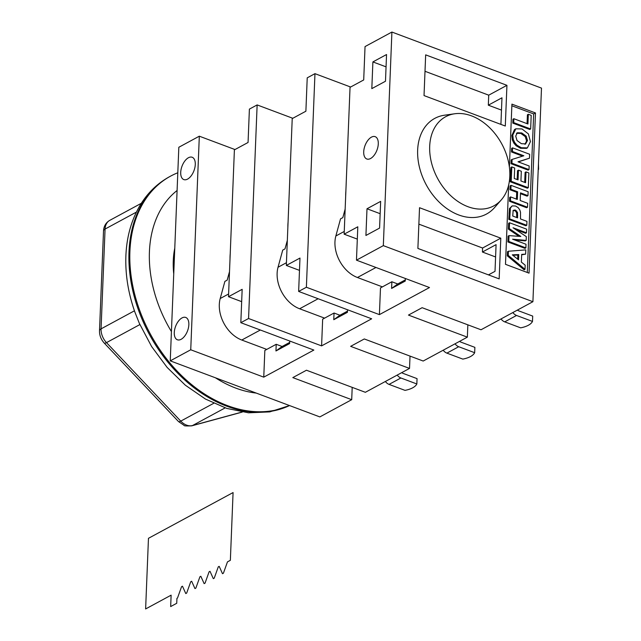 <?xml version="1.0" encoding="UTF-8"?>
<svg xmlns="http://www.w3.org/2000/svg" width="641" height="641" viewBox="0 0 641 641"><rect width="100%" height="100%" fill="white"/><g stroke="black" fill="none" stroke-linecap="round" stroke-linejoin="round"><path stroke-width="0.96" d="M501.302 199.872L494.507 207.628A54.373 39.101 -118.4 0 1 458.684 214.943A54.373 39.101 -118.4 0 1 418.22 160.851A54.373 39.101 -118.4 0 1 444.533 115.204L454.741 113.761A50.663 36.433 -118.4 0 1 471.576 115.893A50.663 36.433 -118.4 0 1 506.198 153.848A50.663 36.433 -118.4 0 1 501.302 199.872A50.663 36.433 -118.4 0 1 467.93 206.69A50.663 36.433 -118.4 0 1 430.223 156.292A50.663 36.433 -118.4 0 1 454.741 113.761M174.28 332.559A11.915 6.386 110.5 0 1 178.382 321.221A11.915 6.386 110.5 0 1 185.746 317.455A11.915 6.386 110.5 0 1 188.847 324.683A11.915 6.386 110.5 0 1 184.744 336.02A11.915 6.386 110.5 0 1 177.381 339.778A11.915 6.386 110.5 0 1 174.28 332.559M180.714 172.365A11.915 6.386 110.5 0 1 184.816 161.027A11.915 6.386 110.5 0 1 192.18 157.261A11.915 6.386 110.5 0 1 195.281 164.489A11.915 6.386 110.5 0 1 191.178 175.826A11.915 6.386 110.5 0 1 183.815 179.584A11.915 6.386 110.5 0 1 180.714 172.365M363.711 151.773A11.915 6.386 110.5 0 1 367.822 140.435A11.915 6.386 110.5 0 1 375.185 136.669A11.915 6.386 110.5 0 1 378.286 143.896A11.915 6.386 110.5 0 1 374.176 155.234A11.915 6.386 110.5 0 1 366.82 158.992A11.915 6.386 110.5 0 1 363.711 151.773M287.857 227.363A48.043 34.55 -118.4 0 1 288.057 222.387M532.911 301.703L383.326 245.639L356.468 260.166L357.806 226.794L344.145 234.181L350.042 87.336L363.703 79.949L365.041 46.577L391.907 32.05L541.493 88.113L532.911 301.703L481.014 329.77L422.123 307.696L408.461 315.084L467.353 337.15L423.188 361.035L364.296 338.961L350.635 346.348L409.527 368.423L365.362 392.3L306.47 370.226L292.817 377.613L351.709 399.688L319.835 416.914L170.25 360.859L178.831 147.262L199.319 136.188L234.983 149.553M467.85 324.835L467.353 337.15M410.024 356.1L409.527 368.423M352.197 387.364L351.709 399.688M345.675 196.098A48.043 34.55 -118.4 0 1 345.876 191.122M516.991 145.227L514.723 142.542L513.281 139.466L512.776 135.043L515.837 128.793L522.006 128.937L528.384 133.913L530.444 141.605L527.399 147.879L521.333 147.751L516.991 145.227L516.077 145.723L513.81 143.039L512.375 139.962L511.863 135.531L514.483 129.562L515.837 128.793M527.399 147.879L526.485 148.367L520.428 148.247L516.077 145.723M525.572 143.961L527.495 140.515L526.165 136.124L521.766 132.951L517.327 132.767L515.725 136.108L517.031 140.547L521.381 143.68L525.708 143.888M524.931 144.305L526.582 141.012L525.251 136.613L520.853 133.448L516.414 133.264M511.214 181.299L511.79 166.94L514.675 168.022L514.258 178.47L518.048 179.889L518.441 170.169L521.317 171.251L520.925 180.97L525.572 182.717L526.013 171.892L528.889 172.974L528.296 187.701L511.214 181.299L510.3 181.796L510.877 167.437L511.79 166.94M517.167 179.56L517.527 170.666L518.441 170.169M524.699 182.389L525.099 172.389L526.013 171.892M510.3 181.796L527.383 188.198L528.296 187.701M509.699 218.877L510.396 208.053L512.183 205.889L515.556 206.017L518.176 207.652L519.795 209.928L520.524 212.259L520.5 218.958L526.942 221.369L526.79 225.279L509.699 218.877L508.794 219.374L509.491 208.541L512.183 205.889M508.794 219.374L525.876 225.776L526.79 225.279M517.599 217.868L517.543 212.54L515.436 210.064L513.874 210.104L513.056 211.394L512.752 216.049L517.599 217.868M516.718 217.539L516.63 213.028L515.837 211.49L514.531 210.552L512.968 210.601M525.628 254.14L521.678 254.381L521.365 262.121L525.187 265.174L525.019 269.316L508.233 255.374L508.401 251.24L525.796 249.886L525.628 254.14L521.662 254.814M508.233 255.374L507.327 255.863L524.106 269.813L525.019 269.316M507.327 255.863L507.496 251.729L508.401 251.24M512.303 254.846L518.537 259.837L518.753 254.557L512.303 254.846M517.672 259.148L517.84 255.046L518.753 254.557M517.84 255.046L512.84 255.27M508.794 241.465L509.034 235.616L520.829 236.465L509.315 228.629L509.547 222.764L526.63 229.166L526.485 232.795L513.04 227.755L526.333 236.641L526.181 240.407L512.576 239.197L526.029 244.237L525.876 247.867L508.794 241.465L507.888 241.953L508.121 236.104L509.034 235.616M519.002 236.337L508.401 229.117L509.315 228.629M508.401 229.117L508.633 223.252L509.547 222.764M515.877 229.654L525.572 233.292L526.485 232.795M514.587 239.95L525.267 240.896L526.181 240.407M507.888 241.953L524.971 248.363L525.876 247.867M510.428 200.825L510.589 196.915L517.311 199.431L517.616 191.771L510.893 189.247L511.053 185.345L528.136 191.747L527.976 195.657L520.508 192.853L520.196 200.513L527.671 203.317L527.511 207.227L510.428 200.825L509.515 201.314L509.675 197.404L510.589 196.915M516.43 199.103L516.71 192.26L517.616 191.771M516.71 192.26L509.98 189.744L510.893 189.247M509.98 189.744L510.14 185.834L511.053 185.345M520.476 193.678L527.07 196.146L527.976 195.657M509.515 201.314L526.606 207.716L527.511 207.227M511.935 163.215L512.095 159.417L523.817 155.763L512.407 151.484L512.552 147.855L529.642 154.257L529.482 158.183L518.024 161.812L529.17 165.987L529.025 169.617L511.935 163.215L511.029 163.711L511.181 159.905L512.095 159.417M522.607 156.14L511.502 151.981L512.407 151.484M511.502 151.981L511.646 148.351L512.552 147.855M518.321 161.925L529.482 158.183M511.029 163.711L528.112 170.113L529.025 169.617M513.713 122.623L513.866 118.713L527.936 123.985L528.328 114.266L531.205 115.348L530.652 128.977L513.713 122.623L512.8 123.12L512.96 119.21L513.866 118.713M527.054 123.657L527.415 114.763L528.328 114.266M512.8 123.12L529.746 129.466L530.652 128.977M527.287 272.489L533.657 113.938L511.855 105.773M509.387 167.125L511.919 104.13L535.475 112.952L529.041 273.146L505.485 264.324L508.674 184.896M535.475 112.952L533.657 113.938M230.031 258.627A48.043 34.55 -118.4 0 1 230.231 253.652M405.36 278.49L405.256 281.054L391.595 288.434L391.867 281.76L380.482 287.913L379.408 314.619L306.382 287.248L314.963 73.659L350.627 87.024M289.716 341.02L289.612 343.584L275.95 350.972L276.215 344.289L264.837 350.451L263.763 377.148L190.738 349.778L199.319 136.188M347.534 309.755L347.43 312.319L333.777 319.699L334.041 313.024L322.655 319.186L321.59 345.884L248.564 318.513L257.137 104.924L292.801 118.289M275.95 350.972L282.112 346.501L289.66 342.422M276.215 344.289L282.112 346.501M333.777 319.699L339.93 315.236L347.478 311.149M334.041 313.024L339.93 315.236M257.137 104.924L249.397 109.106L248.059 142.478L234.398 149.866L228.5 296.711L242.162 289.323L240.824 322.695L313.85 350.066L263.763 377.148M314.963 73.659L307.223 77.841L305.885 111.214L292.224 118.601L286.327 265.446L299.98 258.059L298.642 291.431L371.668 318.801L321.59 345.884M228.5 296.711L241.665 301.647M286.327 265.446L299.491 270.382M391.867 281.76L397.757 283.971L405.304 279.885M344.145 234.181L357.309 239.109M391.595 288.434L397.757 283.971M356.468 260.166L429.494 287.537L379.408 314.619M306.382 287.248L298.642 291.431M248.564 318.513L240.824 322.695M190.738 349.778L170.25 360.859M391.907 32.05L383.326 245.639M385.481 81.239L371.82 88.618L372.894 61.921L386.547 54.533L385.481 81.239M379.576 228.084L365.923 235.463L366.997 208.766L380.65 201.378L379.576 228.084M495.589 256.961L482.425 252.025L496.078 244.638L495.012 271.343L488.458 274.877M501.486 110.116L488.322 105.18L501.975 97.793L500.909 124.394M500.797 238.172L499.163 278.891L417.892 248.436L419.526 207.716L500.797 238.172L482.585 248.019L418.861 224.142M482.425 252.025L482.585 248.019M506.935 85.325L505.3 126.037L424.03 95.581L425.664 54.862L506.935 85.325L488.722 95.172L425.007 71.287M488.322 105.18L488.722 95.172M380.161 213.701L366.997 208.766M386.058 66.856L372.894 61.921M538.208 169.929A22.347 9.887 -177.7 0 0 538.6 169.248L538.456 163.776M385.385 381.475A7.452 5.36 61.6 0 0 389.055 384.392L405 390.369A22.347 9.887 -177.7 0 0 412.668 387.821A22.347 9.887 -177.7 0 0 416.842 383.967L417.051 378.631L403.349 373.487A7.452 5.36 61.6 0 1 401.739 372.629M416.842 383.967L400.897 377.99A7.452 5.36 -118.4 0 1 397.22 375.073M229.51 271.616L227.17 280.149L224.895 281.375L220.208 298.522A29.798 21.425 61.6 0 0 241.785 340.034L266.768 349.401M443.203 350.21A7.452 5.36 61.6 0 0 446.881 353.127L462.826 359.104A22.347 9.887 -177.7 0 0 470.486 356.556A22.347 9.887 -177.7 0 0 474.661 352.702L474.877 347.358L461.167 342.222A7.452 5.36 61.6 0 1 459.565 341.365M474.661 352.702L458.716 346.725A7.452 5.36 -118.4 0 1 455.046 343.808M287.336 240.351L284.997 248.884L282.721 250.11L278.026 267.257A29.798 21.425 61.6 0 0 299.611 308.77L324.594 318.136M501.03 318.946A7.452 5.36 61.6 0 0 504.707 321.862L520.644 327.839A22.347 9.887 -177.7 0 0 528.312 325.291A22.347 9.887 -177.7 0 0 532.487 321.437L532.703 316.093L518.994 310.957A7.452 5.36 61.6 0 1 517.391 310.1M532.487 321.437L516.542 315.46A7.452 5.36 -118.4 0 1 512.864 312.544M345.154 209.086L342.823 217.62L340.539 218.845L335.852 235.992A29.798 21.425 61.6 0 0 357.438 277.505L382.421 286.872M174.777 248.131A84.171 60.534 61.6 0 0 173.278 260.671A84.171 60.534 61.6 0 0 173.743 273.947M256.216 393.077A114.338 82.224 -118.4 0 1 215.416 377.781M171.427 331.573A114.338 82.224 -118.4 0 1 149.425 251.737A114.338 82.224 -118.4 0 1 177.092 190.505M177.805 172.766A129.234 92.937 61.6 0 0 170.618 176.115A129.234 92.937 61.6 0 0 134.354 292.937A129.234 92.937 61.6 0 0 227.435 405.609A129.234 92.937 61.6 0 0 289.444 405.529M134.89 312.079L139.337 323.336L151.621 346.541L167.157 367.445L185.329 385.193L205.449 399.055L226.77 408.413L248.5 412.804L269.765 411.891L289.532 405.561A129.234 92.937 -118.4 0 1 226.521 406.098A129.234 92.937 -118.4 0 1 128.993 252.001A129.234 92.937 -118.4 0 1 169.705 176.612C157.662 183.198 147.911 192.572 140.435 204.735C131.525 219.518 126.678 236.553 125.892 255.815C125.211 274.38 128.216 293.129 134.89 312.079M230.359 560.314L233.076 492.56L148.464 538.312L145.627 608.95L171.123 595.16L170.666 606.57L176.732 603.285L176.932 598.341L177.501 598.029L181.563 586.699L182.469 586.203L185.778 593.558L186.683 593.069L190.738 581.732L191.651 581.243L194.96 588.598L195.866 588.101L199.92 576.772L200.833 576.275L204.134 583.63L205.048 583.142L209.102 571.804L210.016 571.307L213.317 578.663L214.23 578.174L218.285 566.836L219.198 566.348L222.499 573.703L223.413 573.206L227.467 561.877L230.359 560.314M513.81 143.039L514.723 142.542M512.375 139.962L513.281 139.466M511.863 135.531L512.776 135.043M514.483 129.562L515.388 129.065M520.428 148.247L521.333 147.751M526.582 141.012L527.495 140.515M525.251 136.613L526.165 136.124M520.853 133.448L521.766 132.951M509.042 213.1L509.956 212.604M509.491 208.541L510.396 208.053M516.774 216.217L517.688 215.729M516.63 213.028L517.543 212.54M515.837 211.49L516.75 211.001M514.531 210.552L515.436 210.064M389.055 384.392L400.897 377.99M241.785 340.034L260.334 330.011M220.208 298.522L228.613 293.979M446.881 353.127L458.716 346.725M299.611 308.77L318.152 298.746M278.026 267.257L286.431 262.714M504.707 321.862L516.542 315.46M357.438 277.505L375.979 267.481M335.852 235.992L344.257 231.449M225.159 407.884L192.524 425.536A14.895 10.713 -118.4 0 1 186.563 425.119A14.895 10.713 -118.4 0 1 180.746 421.121L106.486 342.631A14.895 10.713 -118.4 0 1 101.062 328.865L105.068 229.053A7.452 3.293 -177.7 0 0 103.513 230.96L99.507 330.772A7.452 3.293 2.3 0 1 101.062 328.865L134.442 310.813M136.381 212.123L105.068 229.053A14.895 10.713 -118.4 0 1 109.763 220.36C105.893 222.651 103.81 226.185 103.513 230.96M104.195 343.007A7.452 1.811 -43.4 0 0 104.251 343.071A7.452 1.811 -43.4 0 0 106.486 342.631L139.874 324.578M178.454 421.49A7.452 1.811 -43.4 0 0 178.51 421.562A7.452 1.811 -43.4 0 0 180.746 421.121L213.717 403.293M99.507 330.772C99.419 335.371 100.998 339.474 104.251 343.071L178.51 421.562L184.143 425.392C183.783 425.928 186.323 426.081 191.771 425.84A7.452 5.104 -105.2 0 0 192.524 425.536L242.042 412.043M191.771 425.84L242.274 412.075M141.341 203.285L109.763 220.36M170.618 176.115L169.705 176.612"/></g></svg>
